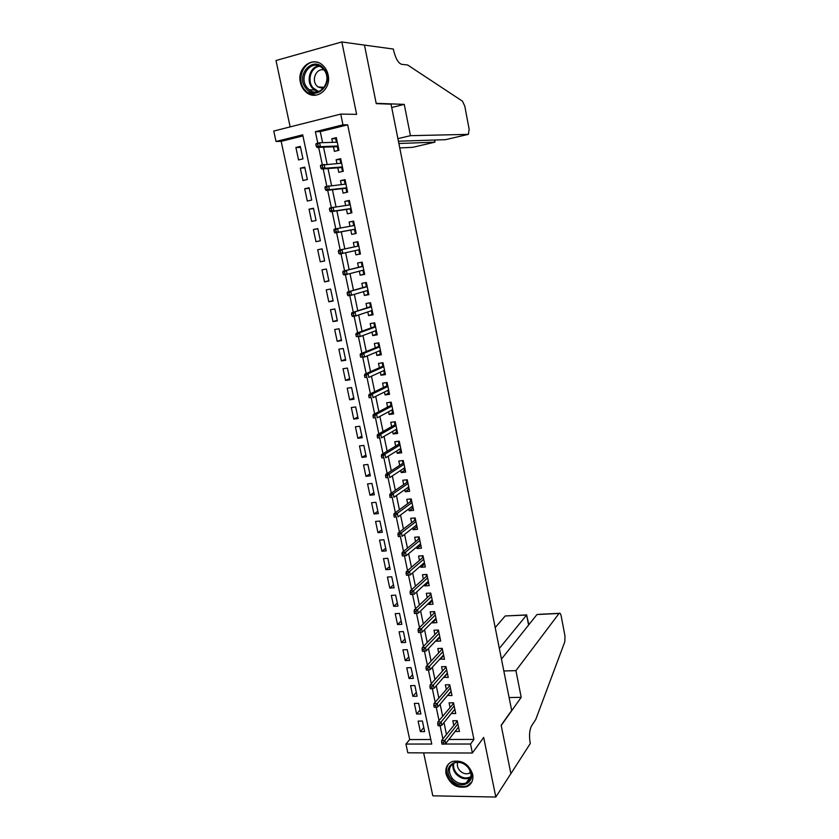 <?xml version="1.0" encoding="UTF-8"?>
<svg xmlns="http://www.w3.org/2000/svg" width="839" height="839" viewBox="0 0 839 839"><rect width="100%" height="100%" fill="white"/><g stroke="black" fill="none" stroke-linecap="round" stroke-linejoin="round"><path stroke-width="1.26" d="M300.383 82.327C301.327 86.564 303.351 89.92 306.434 92.405C316.418 101.058 331.583 88.976 328.112 74.839C327.231 70.801 325.354 67.54 322.491 65.043C312.37 55.678 296.744 68.116 300.383 82.327M446.065 774.051C450.008 784.538 456.93 788.744 466.841 786.678C471.644 784.329 473.584 780.218 472.672 774.345C468.917 764.109 462.174 759.819 452.431 761.455C447.218 763.71 445.089 767.905 446.065 774.051M302.942 135.928L281.159 141.34L276.021 141.476L273.766 131.041L340.739 114.094L342.952 124.843L315.38 131.692L317.792 143.196M423.643 752.877L432.809 795.812L495.818 797.05L510.878 773.61L501.156 725.242L511.675 710.434L391.047 104.172L376.239 103.637L364.483 45.117L341.851 41.95L276 60.513L290.147 126.899M448.855 739.484L473.93 739.421L470.532 744.025L472.388 753.013L407.827 752.824L405.94 744.057L431.739 744.046L302.711 134.838L276.021 141.476M281.159 141.34L409.715 739.568L405.94 744.057M333.461 146.835L334.404 151.377L338.956 150.286L336.334 137.648L331.783 138.76L332.527 142.357M337.823 167.821L338.757 172.31L343.308 171.261L340.697 158.686L336.145 159.756L336.921 163.511M342.165 188.691L343.078 193.117L347.629 192.11L345.039 179.619L340.487 180.647L341.305 184.549M346.476 209.435L347.388 213.809L351.929 212.844L349.349 200.427L344.808 201.412L345.647 205.471M350.765 230.064L351.667 234.396L356.197 233.462L353.639 221.108L349.097 222.062L349.978 226.268M355.044 250.651L355.925 254.857L360.455 253.965L357.907 241.684L353.366 242.586L354.268 246.897M359.323 271.196L360.151 275.202L364.682 274.353L362.144 262.135L357.613 263.006L358.515 267.316M363.57 291.626L364.357 295.433L368.877 294.625L366.36 282.481L361.84 283.309L362.731 287.62M367.786 311.93L368.541 315.558L373.061 314.793L370.555 302.701L366.035 303.498L366.937 307.819M371.992 332.129L372.705 335.569L377.214 334.834L374.729 322.816L370.209 323.571L371.111 327.892M376.166 352.212L376.847 355.463L381.346 354.771L378.871 342.826L374.362 343.539L375.264 347.86M380.319 372.18L380.958 375.253L385.458 374.593L382.993 362.71L378.494 363.392L379.396 367.713M384.451 392.044L385.049 394.928L389.548 394.309L387.094 382.49L382.594 383.14L383.496 387.461M388.562 411.792L389.118 414.497L393.606 413.921L391.173 402.164L386.685 402.772L387.587 407.104M392.642 431.435L393.166 433.962L397.655 433.417L395.232 421.734L390.743 422.3L391.645 426.632M396.7 450.973L397.193 453.322L401.671 452.808L399.259 441.188L394.781 441.723L395.683 446.054M400.748 470.396L401.199 472.567L405.667 472.095L403.276 460.538L398.798 461.031L399.7 465.372M404.765 489.714L405.174 491.717L409.642 491.276L407.261 479.782L402.793 480.244L403.695 484.585M408.761 508.927L409.138 510.762L413.596 510.353L411.225 498.922L406.768 499.352L407.67 503.694M412.725 528.035L413.071 529.703L417.528 529.325L415.179 517.957L410.711 518.345L411.624 522.697M416.679 547.038L416.993 548.538L421.44 548.192L419.101 536.887L414.644 537.243L415.546 541.595M420.612 565.937L420.884 567.269L425.331 566.965L423.003 555.712L418.556 556.047L419.458 560.389M424.524 584.731L424.765 585.905L429.201 585.632L426.883 574.442L422.447 574.736L423.349 579.088M428.404 603.43L428.614 604.437L433.06 604.195L430.753 593.068L426.306 593.33L427.219 597.683M432.274 622.024L432.452 622.874L436.888 622.664L434.592 611.6L430.155 611.83L431.057 616.183M436.123 640.524L436.27 641.216L440.695 641.038L438.409 630.026L433.983 630.225L434.885 634.578M439.951 658.919L444.481 659.307L442.205 648.358L437.79 648.526L438.692 652.878M443.758 677.22L448.246 677.482L445.991 666.596L441.576 666.722L442.478 671.085M447.533 695.416L451.99 695.562L449.746 684.729L445.341 684.834L446.243 689.186M451.298 713.517L455.724 713.549L453.49 702.767L449.085 702.841L449.987 707.204M423.789 727.549L420.37 731.639L418.116 721.079L422.405 721.037L424.649 731.618L420.37 731.639M420.066 710.035L416.616 714.02L414.351 703.407L418.64 703.334L420.895 713.968L416.616 714.02M416.322 692.437L412.84 696.307L410.565 685.641L414.865 685.536L417.13 696.223L412.84 696.307M412.568 674.745L409.044 678.499L406.758 667.781L411.058 667.645L413.344 678.394L409.044 678.499M408.792 656.958L405.227 660.608L402.93 649.826L407.24 649.659L409.537 660.461L405.227 660.608M404.985 639.077L401.399 642.611L399.091 631.777L403.402 631.578L405.709 642.443L401.399 642.611M401.168 621.101L397.539 624.531L395.221 613.634L399.532 613.403L401.86 624.321L397.539 624.531M397.329 603.042L393.669 606.345L391.331 595.386L395.651 595.134L397.99 606.115L393.669 606.345M393.47 584.877L389.778 588.066L387.429 577.054L391.75 576.771L394.099 587.803L389.778 588.066M389.6 566.619L385.856 569.691L383.496 558.617L387.828 558.302L390.187 569.398L385.856 569.691M385.699 548.266L381.923 551.223L379.553 540.085L383.884 539.739L386.255 550.887L381.923 551.223M381.776 529.818L377.969 532.65L375.578 521.459L379.92 521.071L382.301 532.283L377.969 532.65M377.833 511.266L373.984 513.971L371.593 502.729L375.935 502.309L378.326 513.583L373.984 513.971M373.879 492.619L369.989 495.209L367.576 483.893L371.929 483.442L374.33 494.769L369.989 495.209M369.894 473.867L365.961 476.332L363.539 464.963L367.891 464.47L370.314 475.87L365.961 476.332M365.888 455.021L361.924 457.36L359.491 445.929L363.843 445.404L366.276 456.856L361.924 457.36M361.861 436.07L357.854 438.283L355.411 426.789L359.774 426.233L362.217 437.748L357.854 438.283M357.813 417.025L353.775 419.101L351.31 407.544L355.673 406.957L358.138 418.535L353.775 419.101M353.743 397.864L349.664 399.815L347.189 388.195L351.562 387.566L354.027 399.207L349.664 399.815M349.653 378.609L345.532 380.424L343.036 368.741L347.419 368.08L349.905 379.784L345.532 380.424M345.542 359.249L341.379 360.927L338.872 349.181L343.256 348.479L345.752 360.256L341.379 360.927M341.41 339.774L337.194 341.326L334.677 329.507L339.071 328.783L341.578 340.613L337.194 341.326M337.247 320.204L332.999 321.61L330.472 309.738L334.855 308.962L337.383 320.865L332.999 321.61M333.062 300.519L328.773 301.799L326.235 289.854L330.629 289.046L333.167 301.012L328.773 301.799M328.857 280.729L324.525 281.862L321.966 269.854L326.371 269.004L328.93 281.044L324.525 281.862M324.63 260.835L320.257 261.82L317.687 249.749L322.092 248.868L324.662 260.96L320.257 261.82M317.824 228.764L313.377 229.529L315.967 241.674L320.372 240.772L317.792 228.607L313.377 229.529M313.534 208.575L309.046 209.194L311.647 221.412L316.062 220.468L313.461 208.24L309.046 209.194M309.224 188.282L304.693 188.754L307.305 201.035L311.72 200.06L309.109 187.747L304.693 188.754M304.882 167.863L300.31 168.188L302.942 180.542L307.357 179.525L304.735 167.15L300.31 168.188M409.715 739.568L430.774 739.516M302.973 158.875L300.331 146.437L295.905 147.517L298.548 159.934L302.973 158.875M473.93 739.421L347.682 124.833L320.278 131.629L322.596 142.661M323.539 147.213L327.095 164.171M328.007 168.555L331.573 185.555M332.454 189.761L336.019 206.814M336.858 210.851L340.445 227.956M341.253 231.816L344.829 248.921M345.626 252.738L349.171 269.665M349.999 273.608L353.492 290.294M354.341 294.363L357.781 310.808M358.662 314.992L362.06 331.206M362.951 335.516L366.297 351.489M367.23 355.914L370.523 371.656M371.467 376.197L374.718 391.708M375.694 396.365L378.892 411.655M379.889 416.417L383.045 431.487M384.063 436.364L387.167 451.204M388.216 456.196L391.278 470.815M392.348 475.912L395.358 490.312M396.448 495.524L399.416 509.703M400.528 515.02L403.454 528.99M404.587 534.412L407.471 548.171M408.624 553.698L411.467 567.248M412.641 572.88L415.431 586.22M416.637 591.946L419.385 605.087M420.601 610.918L423.307 623.859M424.555 629.785L427.219 642.517M428.477 648.547L431.099 661.08M432.379 667.204L434.969 679.548M436.27 685.767L438.807 697.912M440.129 704.225L442.635 716.17M443.978 722.578L446.432 734.335M455.105 731.461L459.436 731.43L457.213 720.711L452.808 720.753L453.71 725.116M340.739 114.094L356.617 114.356L341.851 41.95M347.682 124.833L342.952 124.843M495.818 797.05L483.673 737.45L472.388 753.013M444.125 744.036L470.532 744.025M318.673 147.402L322.323 164.79M323.193 168.912L326.832 186.268M327.682 190.285L331.321 207.611M332.139 211.543L335.778 228.837M336.575 232.676L340.204 249.907M341.001 253.714L344.588 270.819M345.395 274.678L348.951 291.615M349.779 295.506L353.292 312.286M354.121 316.219L357.613 332.831M358.452 336.817L361.903 353.271M362.752 357.299L366.171 373.586M367.021 377.665L370.408 393.795M371.278 397.906L374.634 413.889M375.505 418.042L378.829 433.868M379.71 438.052L382.993 453.731M383.884 457.958L387.146 473.479M388.038 477.758L391.268 493.122M392.18 497.433L395.368 512.66M396.281 517.013L399.448 532.083M400.371 536.478L403.507 551.401M404.44 555.838L407.544 570.614M408.488 575.135L411.55 589.723M412.515 594.327L415.546 608.715M416.522 613.403L419.51 627.614M420.507 632.375L423.454 646.408M424.471 651.253L427.376 665.096M428.414 670.025L431.288 683.691M432.337 688.683L435.168 702.18M436.228 707.256L439.028 720.565M440.108 725.714L442.866 738.855M320.278 131.629L315.38 131.692M300.519 147.339L295.905 147.517M454.832 709.259L451.319 713.601M451.141 691.42L447.586 695.646M447.418 673.497L443.831 677.597M443.684 655.479L440.056 659.454M439.93 637.367L436.27 641.216M436.154 619.151L432.452 622.874M432.358 600.839L428.614 604.437M428.54 582.434L424.765 585.905M424.712 563.934L420.884 567.269M420.853 545.329L416.993 548.538M416.973 526.63L413.071 529.703M413.071 507.826L409.138 510.762M409.159 488.917L405.174 491.717M405.216 469.913L401.199 472.567M401.252 450.805L397.193 453.322M397.267 431.582L393.166 433.962M393.271 412.264L389.118 414.497M389.244 392.841L385.049 394.928M385.195 373.313L380.958 375.253M381.116 353.67L376.847 355.463M377.026 333.922L372.705 335.569M372.904 314.059L368.541 315.558M368.772 294.09L364.357 295.433M364.608 274.017L360.151 275.202M360.424 253.829L355.925 254.857M353.67 221.286L349.097 222.062M349.433 200.794L344.808 201.412M345.154 180.196L340.487 180.647M340.865 159.473L336.145 159.756M336.544 138.634L331.783 138.76M456.406 720.722L456.573 721.498M457.307 721.183L441.692 740.344L444.932 740.344L457.863 723.847M443.401 742.295L441.608 742.295L441.985 744.13L443.789 744.13L443.401 742.295L444.932 740.344L445.624 743.637L458.524 727.067M441.692 740.344L441.608 742.295M443.789 744.13L445.624 743.637M468.623 767.748C479.153 780.532 460.653 792.289 451.12 779.106C440.664 766.542 458.87 754.492 468.623 767.748M452.095 778.225C456.311 783.007 460.999 784.601 466.148 782.986C471.812 779.588 472.535 774.491 468.298 767.716C464.229 763.071 459.667 761.434 454.623 762.819C448.645 766.122 447.806 771.261 452.095 778.225M457.8 762.273C456.888 764.822 457.381 767.391 459.29 770.003C462.247 773.359 465.54 774.481 469.169 773.359L470.689 772.436M448.771 763.721C445.331 768.566 445.687 773.967 449.83 779.934C455.084 785.902 460.915 787.863 467.313 785.839L471.854 781.969M323.896 68.767C335.338 82.012 316.481 102.494 306.078 88.452C294.73 75.489 313.241 54.692 323.896 68.767M307.221 87.759L309.192 89.721C319.711 98.908 333.24 80.387 323.707 69.543L322.04 67.833C311.395 58.132 297.625 76.926 307.221 87.759M324.074 70.015C316.67 67.665 311.08 79.422 316.586 85.599L317.939 86.952L323.256 88.556M317.32 62.285C304.421 58.877 295.318 79.275 304.767 89.899L307.263 92.363L315.936 95.164M503.83 670.969L515.933 670.634L559.047 613.466L536.981 614.536L501.46 659.076M538.89 614.326L559.152 613.34C559.98 612.764 560.672 613.697 561.207 616.12L564.993 636.119L564.804 641.772L535.743 719.505L531.601 725.787C529.503 729.846 529.01 735.457 530.122 742.62L530.3 743.49L510.899 773.694L501.208 725.494L521.197 697.345L515.933 670.634M509.116 697.555L521.197 697.345M499.341 648.411L526.63 615.039L506.169 615.92M495.199 627.593L505.088 616.088M528.843 624.74L526.63 615.039L528.58 625.076M399.752 147.926L412.652 147.339L434.864 142.169L434.455 140.04M398.871 143.5L434.864 142.169L434.812 140.029M364.462 45.012L376.176 103.333L404.262 104.382L410.439 135.677L468.351 134.366L469.158 129.269L464.806 106.217L462.499 101.204L407.66 65.002L401.629 64.32C398.221 63.156 395.536 58.415 393.564 50.12L393.355 49.05L364.22 45.075M404.262 104.382L391.708 107.518M410.439 135.677L397.906 138.655M398.42 141.214L445.551 139.673L468.351 134.366M452.693 702.778L452.871 703.68M453.616 703.376L437.843 722.012L441.083 721.991L454.151 705.945M439.542 723.921L437.748 723.931L438.126 725.777L439.93 725.756L439.542 723.921L441.083 721.991L441.775 725.295L454.822 709.175M437.843 722.012L437.748 723.931M439.93 725.756L441.775 725.295M452.798 702.778L453.123 703.386M448.949 684.75L449.159 685.767M449.903 685.463L433.962 703.585L437.213 703.533L450.417 687.949M435.672 705.442L433.857 705.473L434.245 707.319L436.06 707.287L435.672 705.442L437.213 703.533L437.906 706.868L451.088 691.2M433.962 703.585L433.857 705.473M436.06 707.287L437.906 706.868M449.001 684.739L449.41 685.473M446.17 667.466L445.194 666.617L445.425 667.76M445.677 667.477L430.071 685.054L433.323 684.981L446.663 669.858M431.76 686.858L429.956 686.9L430.344 688.767L432.158 688.725L431.76 686.858L433.323 684.981L434.025 688.326L447.344 673.119M430.071 685.054L429.956 686.9M432.158 688.725L434.025 688.326M441.408 648.39L442.237 648.474M442.415 649.376L441.429 648.505L441.671 649.659M441.922 649.386L426.16 666.428L429.411 666.323L442.898 651.662M427.838 668.18L426.034 668.232L426.422 670.109L428.236 670.057L427.838 668.18L429.411 666.323L430.113 669.69L443.579 654.944M426.16 666.428L426.034 668.232M428.236 670.057L430.113 669.69M439.342 637.147L439.877 637.116M437.601 630.068L438.461 630.288M438.65 631.18L437.664 630.33L437.895 631.463M438.157 631.201L422.216 647.698L425.478 647.572L439.101 633.372M423.894 649.396L422.09 649.47L422.478 651.347L424.293 651.284L423.894 649.396L425.478 647.572L426.181 650.949L439.783 636.675M422.216 647.698L422.09 649.47M424.293 651.284L426.181 650.949M435.378 618.909L436.102 618.878M433.784 611.641L434.675 612.009M434.854 612.889L433.868 612.051L434.099 613.173M434.361 612.91L418.262 628.862L421.514 628.705L435.294 614.987M419.93 630.519L418.116 630.592L418.514 632.491L420.329 632.407L419.93 630.519L421.514 628.705L422.227 632.113L435.976 618.301M418.262 628.862L418.116 630.592M420.329 632.407L422.227 632.113M431.466 600.493L432.295 600.535M429.946 593.121L430.868 593.634M431.047 594.505L430.061 593.676L430.281 594.778M430.543 594.536L414.277 609.922L417.539 609.743L431.456 596.508M415.945 611.526L414.13 611.621L414.529 613.519L416.343 613.424L415.945 611.526L417.539 609.743L418.262 613.162L432.148 599.843M414.277 609.922L414.13 611.621M416.343 613.424L418.262 613.162M427.617 581.899L428.477 582.098M426.076 574.495L427.03 575.155M427.208 576.015L426.222 575.208L426.453 576.288M426.715 576.047L410.271 590.876L413.543 590.677L427.607 577.924M411.939 592.428L410.114 592.533L410.512 594.452L412.337 594.348L411.939 592.428L413.543 590.677L414.267 594.117L428.299 581.27M410.271 590.876L410.114 592.533M412.337 594.348L414.267 594.117M423.737 563.21L424.628 563.556M422.195 555.775L422.374 556.635L423.181 556.582M423.359 557.432L422.374 556.635L422.594 557.704M422.866 557.474L406.244 571.726L409.516 571.506L423.737 559.235M407.901 573.226L406.076 573.352L406.485 575.271L408.31 575.155L407.901 573.226L409.516 571.506L410.25 574.956L424.429 562.612M406.244 571.726L406.076 573.352M408.31 575.155L410.25 574.956M419.846 544.427L420.769 544.92M418.294 536.95L418.504 537.967L419.311 537.904M419.49 538.753L418.504 537.967L418.713 539.016M418.986 538.795L402.196 552.471L405.478 552.219L419.836 540.452M403.842 553.918L402.028 554.055L402.426 555.995L404.251 555.858L403.842 553.918L405.478 552.219L406.202 555.701L420.538 543.84M402.196 552.471L402.028 554.055M404.251 555.858L406.202 555.701M415.924 525.529L416.878 526.179M414.361 518.03L414.613 519.194L415.42 519.121M415.599 519.97L414.613 519.194L414.823 520.222M415.095 520.012L398.126 533.101L401.409 532.828L415.924 521.564M399.773 534.506L397.948 534.653L398.357 536.603L400.182 536.446L399.773 534.506L401.409 532.828L402.143 536.331L416.626 524.973M400.182 536.446L398.357 536.603M398.126 533.101L397.948 534.653M411.98 506.536L412.169 507.417L412.977 507.343M410.418 498.995L410.691 500.327L411.509 500.243M411.676 501.082L410.691 500.327L410.9 501.334M411.183 501.124L394.036 513.636L397.319 513.332L411.991 502.582M395.672 514.978L393.837 515.146L394.257 517.097L396.081 516.939L395.672 514.978L397.319 513.332L398.064 516.855L412.694 506.001M396.081 516.939L394.257 517.097M394.036 513.636L393.837 515.146M408.016 487.438L408.236 488.476L409.044 488.392M406.454 479.866L406.758 481.355L407.576 481.271M407.744 482.089L406.758 481.355L406.967 482.331M407.24 482.142L389.925 494.056L393.208 493.731L408.027 483.484M391.54 495.346L389.716 495.524L390.125 497.496L391.96 497.317L391.54 495.346L393.208 493.731L393.952 497.265L408.74 486.924M391.96 497.317L390.125 497.496M389.925 494.056L389.716 495.524M404.041 468.235L404.293 469.441L405.101 469.358M402.458 460.621L402.804 462.279L403.611 462.184M403.779 463.002L402.804 462.279L403.003 463.243M403.286 463.055L385.783 474.36L389.076 474.014L404.052 464.282M387.398 475.598L385.562 475.797L385.982 477.769L387.817 477.58L387.398 475.598L389.076 474.014L389.82 477.569L404.765 467.753M387.817 477.58L385.982 477.769M385.783 474.36L385.562 475.797M400.035 448.917L400.318 450.302L401.136 450.207M398.452 441.283L398.819 443.097L399.637 443.002M399.804 443.81L398.819 443.097L399.018 444.041M399.301 443.862L381.619 454.56L384.912 454.182L400.046 444.985M383.224 455.745L381.399 455.955L381.818 457.947L383.643 457.737L383.224 455.745L384.912 454.182L385.667 457.758L400.769 448.466M383.643 457.737L381.818 457.947M381.619 454.56L381.399 455.955M396.008 429.505L396.323 431.057L397.141 430.952M394.414 421.828L394.823 423.81L395.641 423.705M395.809 424.503L394.823 423.81L395.012 424.733M395.305 424.565L377.435 434.644L380.738 434.245L396.029 425.572M379.039 435.777L377.204 435.997L377.623 438L379.459 437.78L379.039 435.777L380.738 434.245L381.493 437.843L396.753 429.075M379.459 437.78L377.623 438M377.435 434.644L377.204 435.997M391.96 409.988L392.316 411.697L393.124 411.592M390.355 402.28L390.806 404.419L391.614 404.314M391.782 405.101L390.806 404.419L390.984 405.321M391.278 405.164L373.229 414.623L376.533 414.193L391.981 406.066M374.813 415.693L372.977 415.934L373.407 417.948L375.243 417.707L374.813 415.693L376.533 414.193L377.288 417.812L392.715 409.579M375.243 417.707L373.407 417.948M373.229 414.623L372.977 415.934M387.88 390.355L388.279 392.243L389.097 392.128M386.276 382.615L386.758 384.923L387.576 384.807M387.733 385.583L386.758 384.923L386.936 385.804M387.23 385.657L368.992 394.477L372.296 394.026L387.912 386.433M370.576 395.494L368.741 395.756L369.16 397.77L371.006 397.518L370.576 395.494L372.296 394.026L373.061 397.665L388.646 389.978M371.006 397.518L369.16 397.77M368.992 394.477L368.741 395.756M383.79 370.618L384.22 372.684L385.038 372.558M382.259 362.826L383.004 362.731M382.185 362.857L382.689 365.322L383.507 365.196M383.664 365.961L382.689 365.322L382.867 366.171M383.161 366.045L364.734 374.225L368.048 373.743L383.822 366.706M366.307 375.18L364.472 375.453L364.892 377.487L366.737 377.225L366.307 375.18L368.048 373.743L368.814 377.403L384.556 370.261M366.737 377.225L364.892 377.487M364.734 374.225L364.472 375.453M379.668 350.765L380.14 353.009L380.958 352.883M378.861 342.826L378.085 343.13L378.903 343.004M378.085 343.13L378.599 345.605L379.417 345.479M379.574 346.234L378.599 345.605L378.777 346.434M379.071 346.318L360.455 353.859L363.769 353.345L379.71 346.864M362.018 354.761L360.172 355.044L360.602 357.089L362.448 356.806L362.018 354.761L363.769 353.345L364.535 357.026L380.455 350.44M362.448 356.806L364.535 357.026L360.602 357.089M360.455 353.859L360.172 355.044M375.536 330.807L376.029 333.23L376.858 333.093M374.76 323.015L373.974 323.298L374.792 323.162M373.974 323.298L374.488 325.784L375.306 325.647M376.344 330.608L375.82 330.702M375.463 326.402L374.488 325.784L374.655 326.591M374.96 326.486L356.145 333.366L359.47 332.831L375.568 326.906M357.708 334.205L355.862 334.509L356.292 336.575L358.138 336.271L357.708 334.205L359.47 332.831L360.246 336.523L376.323 330.514M358.138 336.271L360.246 336.523L356.292 336.575M356.145 333.366L355.862 334.509M372.212 310.703L371.394 310.839L371.908 313.335L372.726 313.199M370.639 303.099L369.842 303.351L370.66 303.204M369.842 303.351L370.356 305.847L371.174 305.711M371.331 306.455L370.356 305.847L370.523 306.644M370.828 306.539L351.814 312.769L371.415 306.843M353.366 313.545L351.52 313.87L351.95 315.936L353.806 315.621L353.366 313.545L355.138 312.192L355.914 315.915L372.159 310.472M353.806 315.621L355.914 315.915L352.6 316.481L351.95 315.936M351.814 312.769L351.52 313.87M368.059 290.682L367.241 290.829L367.765 293.335L368.583 293.189M366.486 283.068L365.678 283.288L366.496 283.142M365.678 283.288L366.203 285.805L367.021 285.659M367.167 286.393L366.203 285.805L366.36 286.571M366.664 286.487L347.461 292.045L367.23 286.676M349.003 292.759L347.147 293.094L347.587 295.181L349.444 294.846L349.003 292.759L350.786 291.437L351.572 295.181L367.985 290.315M349.444 294.846L351.572 295.181L348.248 295.779L347.587 295.181M347.461 292.045L347.147 293.094M363.885 270.546L363.067 270.703L363.591 273.22L364.409 273.074M362.312 262.922L361.494 263.121L362.312 262.964M361.494 263.121L362.018 265.648L362.836 265.491M362.993 266.225L362.018 265.648L362.175 266.393M362.479 266.32L343.078 271.207L363.025 266.382M344.609 271.857L342.763 272.214L343.203 274.301L345.049 273.954L344.609 271.857L346.413 270.567L347.199 274.332L363.78 270.043M345.049 273.954L347.199 274.332L343.864 274.961L343.203 274.301M343.078 271.207L342.763 272.214M359.69 250.295L358.872 250.462L359.396 253L360.214 252.833M358.106 242.67L357.288 242.838L358.106 242.681M357.288 242.838L357.813 245.387L358.641 245.219M358.788 245.932L357.813 245.387L357.959 246.1M358.735 249.844L358.872 250.462L359.019 249.781M358.274 246.037L338.673 250.242L358.798 245.974M340.194 250.83L338.337 251.197L338.788 253.305L340.634 252.938L340.194 250.83L342.008 249.571L342.805 253.368L359.553 249.655M340.634 252.938L342.805 253.368L339.47 254.018L338.788 253.305M338.673 250.242L338.337 251.197M355.17 232.655L355.998 232.487L355.17 232.655L354.645 230.106L355.474 229.938M354.415 224.831L353.586 224.999L353.051 222.45L353.88 222.272M353.985 225.555L353.586 224.999L353.712 225.607M354.498 229.383L354.645 230.106L355.317 229.215M333.901 230.075L334.342 232.193L336.198 231.805L335.757 229.687L333.901 230.075L334.237 229.152L354.54 225.46M335.757 229.687L337.582 228.46L338.379 232.267L335.044 232.959L354.813 229.32M336.198 231.805L338.379 232.267L355.306 229.162M334.342 232.193L335.044 232.959M351.226 209.467L350.398 209.645L350.933 212.204L351.761 212.026M350.933 212.204L351.772 212.078M350.157 204.328L349.339 204.506L348.804 201.937L349.632 201.759M350.241 208.88L350.398 209.645L351.069 208.722M329.433 208.817L329.874 210.946L331.741 210.547L331.29 208.418L329.433 208.817L329.779 207.946L350.262 204.821M331.29 208.418L333.125 207.223L333.922 211.05L330.587 211.774L350.566 208.838M331.741 210.547L333.922 211.05L351.038 208.544M329.874 210.946L330.587 211.774M346.958 188.88L346.129 189.058L346.664 191.638L347.493 191.46M346.664 191.638L347.514 191.544M345.888 183.71L345.06 183.898L344.525 181.308L345.353 181.119M345.962 188.272L346.129 189.058L346.801 188.114M324.934 187.433L325.385 189.583L327.241 189.163L326.791 187.013L324.934 187.433L325.301 186.615L345.962 184.066M326.791 187.013L328.647 185.859L329.454 189.708L326.109 190.463L346.287 188.23M327.241 189.163L329.454 189.708L346.738 187.81M325.385 189.583L326.109 190.463M342.669 168.167L341.84 168.356L342.375 170.957L343.203 170.768M342.375 170.957L343.224 170.883M341.588 162.976L340.76 163.165L340.225 160.564L341.043 160.375M341.662 167.538L341.84 168.356L342.501 167.391M320.414 165.933L320.865 168.094L322.732 167.653L322.27 165.493L320.414 165.933L320.792 165.157L341.63 163.196M322.27 165.493L324.137 164.371L324.945 168.251L321.599 169.027L341.997 167.506M322.732 167.653L324.945 168.251L342.417 166.961M320.865 168.094L321.599 169.027M338.348 147.349L337.519 147.538L338.065 150.15L338.893 149.95M338.065 150.15L338.925 150.118M336.418 142.231L335.894 139.704L336.722 139.505M337.341 146.689L337.519 147.538L338.18 146.552M315.863 144.298L316.324 146.468L318.18 146.017L317.729 143.847L315.863 144.298L316.251 143.574L319.607 142.756L337.278 142.21M317.729 143.847L319.607 142.756L320.425 146.657L317.069 147.465L337.677 146.668M318.18 146.017L320.425 146.657L338.065 145.996M316.324 146.468L317.069 147.465M466.148 782.986L469.557 778.12L470.836 777.428L469.557 778.12C464.439 779.735 459.782 778.162 455.598 773.411C453.196 770.16 452.378 766.867 453.165 763.511M453.857 763.133C453.07 766.395 453.847 769.615 456.196 772.792C460.894 777.921 465.823 779.211 470.983 776.652M317.624 91.818L312.244 88.053C305.931 80.848 309.927 66.952 318.726 65.903M319.701 66.312C310.965 66.91 306.728 80.67 312.989 87.791L318.621 91.556M469.169 773.359L470.427 771.576M317.939 86.952L324.263 87.329M317.74 91.797L314.206 89.993L309.192 89.721M505.214 615.962L526.735 614.914"/></g></svg>
